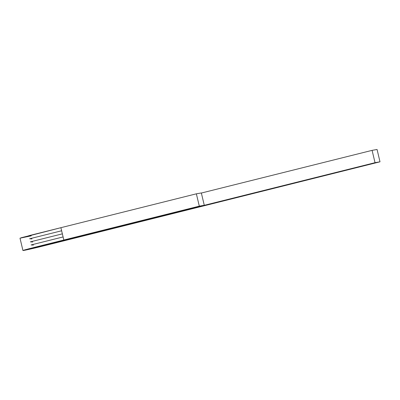 <?xml version="1.0" encoding="UTF-8"?>
<svg xmlns="http://www.w3.org/2000/svg" width="400" height="400" viewBox="0 0 400 400"><rect width="100%" height="100%" fill="white"/><g stroke="black" fill="none" stroke-linecap="round" stroke-linejoin="round"><path stroke-width="0.6" d="M201.36 193.04L372.095 150.36L201.36 193.04L372.095 150.36L375.03 162.69L372.095 150.36L377.065 149.48L372.095 150.36L375.03 162.69L372.095 150.36L377.065 149.48L372.095 150.36L201.36 193.04L372.095 150.36L375.03 162.69L36.41 247.235L58.935 241.71L63.905 240.83L52.215 243.755L24.08 250.375L22.97 250.47L24.955 249.835L34.63 247.315L63.83 240.015L68.8 239.14L204.27 205.27L68.8 239.14L63.83 240.015L199.305 206.15L204.27 205.27L199.305 206.15L63.83 240.015L68.8 239.14L63.83 240.015L199.305 206.15L63.83 240.015L199.305 206.15L204.27 205.27L199.305 206.15L196.365 193.82L199.305 206.15L204.27 205.27L68.8 239.14L204.27 205.27L201.335 192.94L204.27 205.27L34.055 247.86M21.03 237.79L60.895 227.685L20.02 238.19L31.195 235.85L28.76 235.725L60.895 227.685L63.83 240.015L60.895 227.685L63.83 240.015L68.8 239.14L63.83 240.015L60.895 227.685L196.365 193.82L201.335 192.94L204.27 205.27L201.335 192.94L196.365 193.82L60.895 227.685L63.83 240.015L68.8 239.14L34.16 247.815L58.935 241.71L63.905 240.83L24.47 250.305L22.935 250.505L28.635 248.845L63.83 240.015L60.895 227.685L196.365 193.82L199.305 206.15L196.365 193.82L201.335 192.94L204.27 205.27M372.095 150.36L377.065 149.48L380 161.81L31.035 248.9C24.12 250.45 21.7 250.875 23.785 250.175L63.83 240.015L22.97 250.47C21.975 250.955 31.86 248.78 40.25 246.72L63.905 240.83L40.25 246.72C31.86 248.78 21.975 250.955 22.97 250.47L63.83 240.015L60.895 227.685L21.125 237.765M58.91 241.61L375.03 162.69L58.935 241.71L375.03 162.69L380 161.81L375.03 162.69L380 161.81L377.065 149.48L380 161.81L375.03 162.69L380 161.81L63.905 240.83L58.935 241.71L63.905 240.83L58.935 241.71L63.905 240.83L58.935 241.71L35.965 247.445L68.8 239.14M380 161.81L377.065 149.48L380 161.81L63.905 240.83M27.86 236.62L29.935 235.425L196.365 193.82L199.305 206.15M31.93 238.935L29.61 238.78L61.63 230.77M32.665 242.015L30.345 241.86L62.365 233.85M33.4 245.1L31.08 244.945L63.1 236.935M62.66 241.05L32.045 248.585C26.64 249.8 24.75 250.135 26.38 249.585L65.075 239.795M61.42 241.27L28.975 248.995L66.315 239.575M60.175 241.49L31.57 248.405L67.56 239.36M375.03 162.69L58.935 241.71M196.365 193.82L201.335 192.94L196.365 193.82L60.895 227.685M20 238.175L22.935 250.505"/></g></svg>
